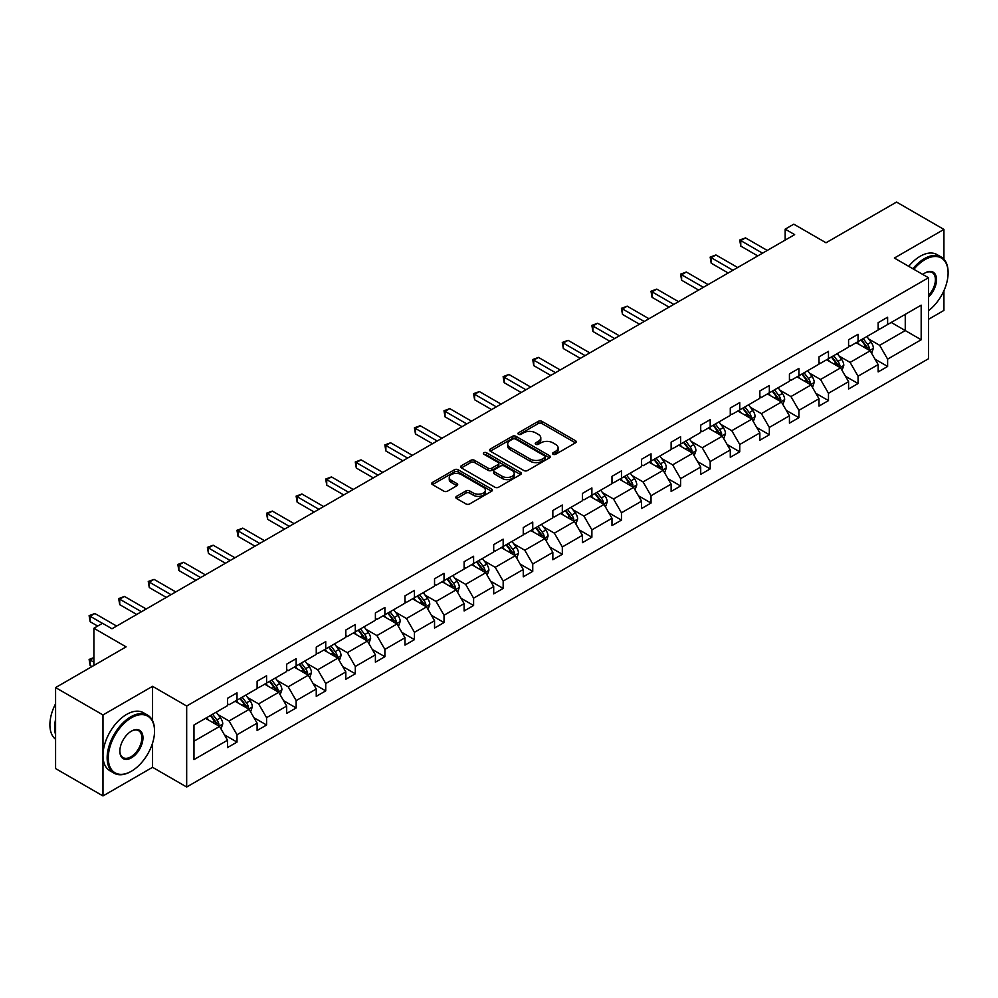 <?xml version="1.0" encoding="UTF-8"?>
<svg xmlns="http://www.w3.org/2000/svg" width="998" height="998" viewBox="0 0 998 998"><rect width="100%" height="100%" fill="white"/><g stroke="black" fill="none" stroke-linecap="round" stroke-linejoin="round"><path stroke-width="1.5" d="M553.079 454.265A1.846 1.06 0 0 0 555.686 454.265L575.459 442.85A2.632 1.522 0 0 0 576.233 441.777A2.632 1.522 0 0 0 575.459 440.704L541.964 421.368A2.632 1.522 0 0 0 538.246 421.368L518.473 432.783A1.846 1.06 0 0 0 517.937 433.531A1.846 1.06 0 0 0 518.473 434.28A1.846 1.06 0 0 0 521.081 434.28L523.638 432.808A8.421 4.865 0 0 1 535.539 432.808L538.334 434.417A8.421 4.865 0 0 1 540.804 437.86A8.421 4.865 0 0 1 538.334 441.291L535.776 442.775A1.846 1.06 0 0 0 535.24 443.524A1.846 1.06 0 0 0 535.776 444.272A1.846 1.06 0 0 0 538.384 444.272L540.941 442.8A8.421 4.865 0 0 1 552.855 442.8L555.636 444.409A8.421 4.865 0 0 1 558.107 447.853A8.421 4.865 0 0 1 555.636 451.283L553.079 452.768A1.846 1.06 0 0 0 552.543 453.516A1.846 1.06 0 0 0 553.079 454.265L553.079 452.768M943.933 259.231L943.933 229.428L896.541 202.058L826.02 242.776L793.784 224.176L785.164 229.153L785.164 240.094M928.477 319.335L943.933 310.415L943.933 290.692M152.557 720.656L152.557 686.325L102.981 714.942L102.981 795.942L55.589 768.572L55.589 687.585L126.11 646.866L93.887 628.253L93.887 665.466M102.981 714.942L55.589 687.585M456.548 496.355A2.632 1.522 0 0 0 455.787 497.428A2.632 1.522 0 0 0 456.548 498.501L465.954 503.928A2.632 1.522 0 0 0 469.671 503.928L491.627 491.253A2.632 1.522 0 0 0 492.401 490.18A2.632 1.522 0 0 0 491.627 489.107L458.132 469.759A2.632 1.522 0 0 0 454.414 469.759L432.458 482.446A2.632 1.522 0 0 0 431.685 483.519A2.632 1.522 0 0 0 432.458 484.591L443.811 491.141A2.632 1.522 0 0 0 447.528 491.141L456.922 485.714A2.632 1.522 0 0 0 457.695 484.641A2.632 1.522 0 0 0 456.922 483.568L451.296 480.312A7.036 4.067 0 0 1 449.237 477.443A7.036 4.067 0 0 1 453.579 473.688A7.036 4.067 0 0 1 461.251 474.574L483.306 487.298A7.036 4.067 0 0 1 485.365 490.18A7.036 4.067 0 0 1 481.024 493.935A7.036 4.067 0 0 1 473.351 493.049L469.671 490.929A2.632 1.522 0 0 0 465.954 490.929L456.548 496.355L456.548 498.501M93.887 628.253L102.507 623.276L111.988 628.752L794.645 234.63L785.164 229.153M152.557 686.325L186.676 706.023L928.477 277.743L928.477 358.744L186.676 787.01L186.676 706.023M943.933 229.428L894.358 258.045L928.477 277.743M523.825 470.52A2.632 1.522 0 0 0 527.543 470.52L549.499 457.833A2.632 1.522 0 0 0 550.272 456.76A2.632 1.522 0 0 0 549.499 455.687L516.003 436.351A2.632 1.522 0 0 0 512.286 436.351L490.33 449.025A2.632 1.522 0 0 0 489.556 450.098A2.632 1.522 0 0 0 490.33 451.183L523.825 470.52M484.641 454.664A1.846 1.06 0 0 1 486.513 454.926L486.513 452.73L520.569 472.391A2.632 1.522 0 0 1 521.33 473.464A2.632 1.522 0 0 1 520.569 474.549L498.613 487.224A2.632 1.522 0 0 1 494.883 487.224L461.388 467.887L461.388 465.729A2.632 1.522 0 0 0 460.614 466.815A2.632 1.522 0 0 0 461.388 467.887M461.388 465.729L470.794 460.315A2.632 1.522 0 0 1 474.512 460.315L488.097 468.149A2.632 1.522 0 0 0 491.814 468.149L498.052 464.557A2.632 1.522 0 0 0 498.825 463.484A2.632 1.522 0 0 0 498.052 462.398L483.905 454.24A1.846 1.06 0 0 1 483.369 453.491A1.846 1.06 0 0 1 484.504 452.506A1.846 1.06 0 0 1 486.513 452.73M193.974 725.01L227.532 705.636L227.532 698.313L237.013 692.837L237.013 700.172L257.11 688.57L257.11 681.235L266.578 675.758L266.578 683.094L286.675 671.492L286.675 664.157L296.156 658.692L296.156 666.015L316.254 654.414L316.254 647.091L325.735 641.614L325.735 648.95L345.819 637.348L345.819 630.012L355.3 624.536L355.3 631.871L375.398 620.269L375.398 612.934L384.879 607.47L384.879 614.793L404.976 603.191L404.976 595.868L414.444 590.392L414.444 597.727L434.542 586.125L434.542 578.79L444.023 573.314L444.023 580.649L464.12 569.047L464.12 561.712L473.601 556.248L473.601 563.571L493.698 551.969L493.698 544.646L503.167 539.169L503.167 546.505L523.264 534.903L523.264 527.568L532.745 522.091L532.745 529.427L552.842 517.825L552.842 510.489L562.323 505.025L562.323 512.348L582.408 500.746L582.408 493.424L591.889 487.947L591.889 495.282L611.986 483.681L611.986 476.345L621.467 470.869L621.467 478.204L641.564 466.602L641.564 459.267L651.033 453.803L651.033 461.126L671.13 449.524L671.13 442.201L680.611 436.725L680.611 444.06L700.708 432.458L700.708 425.123L710.189 419.647L710.189 426.982L730.274 415.38L730.274 408.045L739.755 402.581L739.755 409.904L759.852 398.302L759.852 390.979L769.333 385.502L769.333 392.838L789.43 381.236L789.43 373.901L798.911 368.424L798.911 375.759L818.996 364.158L818.996 356.822L828.477 351.358L828.477 358.681L848.574 347.079L848.574 339.757L858.055 334.28L858.055 341.615L878.153 330.014L878.153 322.678L887.621 317.202L887.621 324.537L921.179 305.163L921.179 339.757L887.621 359.118L887.621 366.453L878.153 371.93L878.153 364.594L858.055 376.196L858.055 383.531L848.574 389.008L848.574 381.673L828.477 393.274L828.477 400.61L818.996 406.074L818.996 398.738L798.911 410.34L798.911 417.675L789.43 423.152L789.43 415.817L769.333 427.418L769.333 434.754L759.852 440.23L759.852 432.895L739.755 444.497L739.755 451.832L730.274 457.296L730.274 449.961L710.189 461.563L710.189 468.898L700.708 474.374L700.708 467.039L680.611 478.641L680.611 485.976L671.13 491.453L671.13 484.117L651.033 495.719L651.033 503.054L641.564 508.518L641.564 501.183L621.467 512.785L621.467 520.12L611.986 525.597L611.986 518.261L591.889 529.863L591.889 537.198L582.408 542.675L582.408 535.34L562.323 546.941L562.323 554.277L552.842 559.741L552.842 552.405L532.745 564.007L532.745 571.343L523.264 576.819L523.264 569.484L503.167 581.086L503.167 588.421L493.698 593.897L493.698 586.562L473.601 598.164L473.601 605.499L464.12 610.963L464.12 603.628L444.023 615.23L444.023 622.565L434.542 628.041L434.542 620.706L414.444 632.308L414.444 639.643L404.976 645.12L404.976 637.784L384.879 649.386L384.879 656.721L375.398 662.185L375.398 654.85L355.3 666.452L355.3 673.787L345.819 679.264L345.819 671.928L325.735 683.53L325.735 690.865L316.254 696.342L316.254 689.007L296.156 700.608L296.156 707.944L286.675 713.408L286.675 706.073L266.578 717.674L266.578 725.01L257.11 730.486L257.11 723.151L237.013 734.753L237.013 742.088L227.532 747.564L227.532 740.229L193.974 759.603L193.974 725.01M235.116 701.257L249.138 709.366L229.041 720.968L218.075 714.63M229.041 720.968L237.013 734.753M249.138 709.366L257.11 723.151M227.532 703.889L229.041 704.763L237.013 700.172M264.682 684.191L278.716 692.288L258.619 703.889L247.654 697.552M258.619 703.889L266.578 717.674M278.716 692.288L286.675 706.073M257.11 686.811L258.619 687.684L266.578 683.094M294.26 667.113L308.295 675.209L288.197 686.811L277.219 680.486M288.197 686.811L296.156 700.608M308.295 675.209L316.254 689.007M286.675 669.745L288.197 670.619L296.156 666.015M323.839 650.035L337.86 658.144L317.763 669.745L306.798 663.408M317.763 669.745L325.735 683.53M337.86 658.144L345.819 671.928M316.254 652.667L317.763 653.54L325.735 648.95M353.404 632.969L367.439 641.065L347.341 652.667L336.363 646.33M347.341 652.667L355.3 666.452M367.439 641.065L375.398 654.85M345.819 635.589L347.341 636.475L355.3 631.871M382.983 615.891L397.004 623.987L376.92 635.589L365.942 629.264M376.92 635.589L384.879 649.386M397.004 623.987L404.976 637.784M375.398 618.523L376.92 619.396L384.879 614.793M412.548 598.812L426.583 606.921L406.485 618.523L395.52 612.186M406.485 618.523L414.444 632.308M426.583 606.921L434.542 620.706M404.976 601.445L406.485 602.318L414.444 597.727M442.126 581.747L456.161 589.843L436.064 601.445L425.086 595.107M436.064 601.445L444.023 615.23M456.161 589.843L464.12 603.628M434.542 584.366L436.064 585.252L444.023 580.649M471.705 564.668L485.727 572.765L465.629 584.366L454.664 578.042M465.629 584.366L473.601 598.164M485.727 572.765L493.698 586.562M464.12 567.301L465.629 568.174L473.601 563.571M501.27 547.59L515.305 555.699L495.208 567.301L484.242 560.963M495.208 567.301L503.167 581.086M515.305 555.699L523.264 569.484M493.698 550.222L495.208 551.096L503.167 546.505M530.849 530.524L544.883 538.621L524.786 550.222L513.808 543.885M524.786 550.222L532.745 564.007M544.883 538.621L552.842 552.405M523.264 533.144L524.786 534.03L532.745 529.427M560.427 513.446L574.449 521.542L554.352 533.144L543.386 526.819M554.352 533.144L562.323 546.941M574.449 521.542L582.408 535.34M552.842 516.078L554.352 516.952L562.323 512.348M589.993 496.368L604.027 504.477L583.93 516.078L572.952 509.741M583.93 516.078L591.889 529.863M604.027 504.477L611.986 518.261M582.408 499L583.93 499.873L591.889 495.282M619.571 479.302L633.593 487.398L613.508 499L602.53 492.663M613.508 499L621.467 512.785M633.593 487.398L641.564 501.183M611.986 481.922L613.508 482.807L621.467 478.204M649.137 462.224L663.171 470.32L643.074 481.922L632.108 475.597M643.074 481.922L651.033 495.719M663.171 470.32L671.13 484.117M641.564 464.856L643.074 465.729L651.033 461.126M678.715 445.145L692.749 453.254L672.652 464.856L661.674 458.519M672.652 464.856L680.611 478.641M692.749 453.254L700.708 467.039M671.13 447.778L672.652 448.651L680.611 444.06M708.293 428.08L722.315 436.176L702.218 447.778L691.252 441.44M702.218 447.778L710.189 461.563M722.315 436.176L730.274 449.961M700.708 430.699L702.218 431.585L710.189 426.982M737.859 411.001L751.893 419.098L731.796 430.699L720.818 424.375M731.796 430.699L739.755 444.497M751.893 419.098L759.852 432.895M730.274 413.634L731.796 414.507L739.755 409.904M767.437 393.923L781.459 402.032L761.374 413.634L750.396 407.296M761.374 413.634L769.333 427.418M781.459 402.032L789.43 415.817M759.852 396.555L761.374 397.429L769.333 392.838M797.015 376.857L811.037 384.954L790.94 396.555L779.974 390.218M790.94 396.555L798.911 410.34M811.037 384.954L818.996 398.738M789.43 379.477L790.94 380.363L798.911 375.759M826.581 359.779L840.615 367.875L820.518 379.477L809.54 373.152M820.518 379.477L828.477 393.274M840.615 367.875L848.574 381.673M818.996 362.411L820.518 363.284L828.477 358.681M856.159 342.701L870.181 350.809L850.096 362.411L839.118 356.074M850.096 362.411L858.055 376.196M870.181 350.809L878.153 364.594M848.574 345.333L850.096 346.206L858.055 341.615M891.226 322.454L905.261 330.563L879.662 345.333L868.697 338.996M879.662 345.333L887.621 359.118M921.179 339.757L905.261 330.563L905.261 314.358L921.179 305.163M102.981 795.942L152.557 767.312L186.676 787.01M878.153 328.255L879.662 329.14L887.621 324.537M193.974 741.215L219.572 726.432L205.538 718.335M219.572 726.432L227.532 740.229M875.021 359.18L887.621 366.453M845.443 376.258L858.055 383.531M815.877 393.324L828.477 400.61M786.299 410.403L798.911 417.675M756.721 427.481L769.333 434.754M727.155 444.547L739.755 451.832M697.577 461.625L710.189 468.898M667.999 478.703L680.611 485.976M638.433 495.769L651.033 503.054M608.855 512.847L621.467 520.12M579.289 529.926L591.889 537.198M549.711 546.991L562.323 554.277M520.133 564.07L532.745 571.343M490.567 581.148L503.167 588.421M460.989 598.214L473.601 605.499M431.423 615.292L444.023 622.565M401.845 632.37L414.444 639.643M372.266 649.436L384.879 656.721M342.701 666.514L355.3 673.787M313.123 683.593L325.735 690.865M283.544 700.658L296.156 707.944M253.979 717.737L266.578 725.01M224.4 734.815L237.013 742.088M152.557 767.312L152.557 743.136M553.815 454.527L555.636 453.479A8.421 4.865 0 0 0 558.107 450.036L558.107 447.853M540.804 437.86L540.804 440.043A8.421 4.865 0 0 1 538.334 443.486L536.512 444.534M575.422 442.875L541.964 423.551A2.632 1.522 0 0 0 538.246 423.551L519.21 434.542M549.461 457.857L516.003 438.546A2.632 1.522 0 0 0 512.286 438.546L490.367 451.196M544.846 457.521A1.846 1.06 0 0 0 545.382 456.76A1.846 1.06 0 0 0 544.846 456.011L515.442 439.033A1.846 1.06 0 0 0 512.847 439.033L510.14 440.592A8.421 4.865 0 0 0 507.683 444.035A8.421 4.865 0 0 0 510.14 447.466L530.237 459.08A8.421 4.865 0 0 0 542.151 459.08L544.846 457.521L544.846 459.704A1.846 1.06 0 0 0 545.382 458.955L545.382 456.76M507.683 444.035L507.683 446.218A8.421 4.865 0 0 0 510.14 449.661L510.14 447.466M544.846 459.704L542.151 461.263A8.421 4.865 0 0 1 530.237 461.263L510.14 449.661M461.425 467.9L470.794 462.498L470.794 460.315M498.825 463.484L498.825 465.667A2.632 1.522 0 0 1 498.052 466.74L491.814 470.345A2.632 1.522 0 0 1 488.097 470.345L474.512 462.498A2.632 1.522 0 0 0 470.794 462.498M486.513 454.926L520.532 474.561M502.194 476.296A7.036 4.067 0 0 0 509.866 477.169A7.036 4.067 0 0 0 514.207 473.414A7.036 4.067 0 0 0 512.149 470.545L504.377 466.054A2.632 1.522 0 0 0 500.659 466.054L494.422 469.659A2.632 1.522 0 0 0 493.648 470.732A2.632 1.522 0 0 0 494.422 471.805L502.194 476.296L502.194 478.479A7.036 4.067 0 0 0 509.866 479.364A7.036 4.067 0 0 0 514.207 475.609L514.207 473.414M493.648 470.732L493.648 472.915A2.632 1.522 0 0 0 494.422 473.988L494.422 471.805M502.194 478.479L494.422 473.988M485.365 490.18L485.365 492.363A7.036 4.067 0 0 1 481.024 496.118A7.036 4.067 0 0 1 473.351 495.233L469.671 493.112A2.632 1.522 0 0 0 465.954 493.112L456.585 498.526M449.237 477.443L449.237 479.639A7.036 4.067 0 0 0 451.296 482.508L451.296 480.312M456.922 483.568L456.922 485.714L451.296 482.508M491.59 491.266L458.132 471.954A2.632 1.522 0 0 0 454.414 471.954L432.496 484.604M871.628 353.304L873.375 348.265A7.111 4.104 -120 0 0 871.104 342.214L866.85 336.538M859.216 344.472L857.369 342.002M869.133 350.198L869.532 348.564A7.111 4.104 -120 0 0 867.499 344.298L863.245 338.609M861.461 339.644L866.152 345.894A3.618 2.096 60 0 1 866.8 346.992L869.532 348.564M860.975 339.931L865.229 345.607A7.111 4.104 60 0 1 867 348.963M762.509 253.18L740.765 240.618L745.506 237.886L767.25 250.436M757.769 255.912L740.765 246.094L740.765 240.618L739.718 240.019L745.506 237.886M740.765 246.094L739.718 240.019M928.477 310.715A32.709 18.887 120 0 0 948.1 272.99A32.709 18.887 120 0 0 924.971 259.63A32.709 18.887 120 0 0 913.869 269.31M912.883 268.749A33.508 19.349 -60 0 1 924.398 258.644A33.508 19.349 -60 0 1 941.164 256.985A33.508 19.349 -60 0 1 948.1 272.329A33.508 19.349 -60 0 1 948.1 272.666M922.813 274.475A16.355 9.444 -60 0 1 924.971 272.99L924.971 272.99A16.355 9.444 -60 0 1 936.398 277.694A16.355 9.444 -60 0 1 928.477 297.042M908.716 266.341A33.508 19.349 -60 0 1 920.231 256.237A33.508 19.349 -60 0 1 936.985 254.577L941.164 256.985M928.477 295.445A15.544 8.982 120 0 0 932.182 272.541A15.544 8.982 120 0 0 924.684 273.153M130.85 771.529L131.412 771.205A32.709 18.887 120 0 0 154.54 731.147A32.709 18.887 120 0 0 131.412 717.787A32.709 18.887 120 0 0 108.283 757.844A32.709 18.887 120 0 0 131.412 771.205L130.85 771.529A33.508 19.349 -60 0 1 114.096 773.188A33.508 19.349 -60 0 1 108.957 746.329A33.508 19.349 -60 0 1 130.85 716.801A33.508 19.349 -60 0 1 147.604 715.142A33.508 19.349 -60 0 1 154.54 730.486A33.508 19.349 -60 0 1 154.54 730.823M131.412 757.844A16.355 9.444 -60 0 1 119.847 751.17A16.355 9.444 -60 0 1 131.412 731.147L131.412 731.147A16.355 9.444 -60 0 1 142.976 737.821A16.355 9.444 -60 0 1 131.412 757.844M119.86 750.833A15.544 8.982 120 0 0 123.078 757.632A15.544 8.982 120 0 0 130.85 756.858A15.544 8.982 120 0 0 141.005 743.161A15.544 8.982 120 0 0 138.622 730.698A15.544 8.982 120 0 0 131.125 731.309M114.096 773.188L109.917 770.78A33.508 19.349 -60 0 1 104.79 743.922A33.508 19.349 -60 0 1 126.671 714.393A33.508 19.349 -60 0 1 143.438 712.734L147.604 715.142M55.589 734.64A33.508 19.349 -60 0 1 55.589 719.321M55.589 739.293A33.508 19.349 -60 0 1 55.589 703.727M842.05 370.37L843.797 365.343A7.111 4.104 -120 0 0 841.526 359.292L837.272 353.604M829.637 361.55L827.791 359.08M839.567 367.276L839.954 365.642A7.111 4.104 -120 0 0 837.921 361.376L833.667 355.687M831.895 356.71L836.574 362.973A3.618 2.096 60 0 1 837.235 364.07L839.954 365.642M831.396 356.997L835.65 362.686A7.111 4.104 60 0 1 837.422 366.041M812.484 387.449L814.218 382.409A7.111 4.104 -120 0 0 811.96 376.371L807.694 370.682M800.072 378.616L798.225 376.159M809.989 384.342L810.388 382.721A7.111 4.104 -120 0 0 808.355 378.442L804.101 372.765M802.317 373.788L806.995 380.038A3.618 2.096 60 0 1 807.656 381.136L810.388 382.721M801.818 374.075L806.072 379.751A7.111 4.104 60 0 1 807.844 383.107M732.931 270.246L711.187 257.696L715.928 254.964L737.672 267.514M728.191 272.99L711.187 263.173L711.187 257.696L710.152 257.097L715.928 254.964M711.187 263.173L710.152 257.097M703.365 287.324L681.622 274.774L686.35 272.03L708.093 284.592M698.625 290.056L681.622 280.238L681.622 274.774L680.574 274.163L686.35 272.03M681.622 280.238L680.574 274.163M782.906 404.527L784.653 399.487A7.111 4.104 -120 0 0 782.382 393.437L778.128 387.76M770.493 395.695L768.647 393.224M780.411 401.421L780.81 399.786A7.111 4.104 -120 0 0 778.777 395.52L774.523 389.831M772.739 390.867L777.43 397.117A3.618 2.096 60 0 1 778.091 398.214L780.81 399.786M772.252 391.154L776.506 396.83A7.111 4.104 60 0 1 778.278 400.186M673.787 304.402L652.043 291.84L656.784 289.108L678.528 301.658M669.047 307.135L652.043 297.317L652.043 291.84L650.995 291.241L656.784 289.108M652.043 297.317L650.995 291.241M753.328 421.593L755.074 416.565A7.111 4.104 -120 0 0 752.804 410.515L748.55 404.826M740.915 412.773L739.069 410.303M750.845 418.499L751.245 416.865A7.111 4.104 -120 0 0 749.211 412.598L744.945 406.91M743.173 407.933L747.851 414.195A3.618 2.096 60 0 1 748.512 415.293L751.245 416.865M742.674 408.219L746.928 413.908A7.111 4.104 60 0 1 748.7 417.264M644.209 321.468L622.465 308.918L627.206 306.186L648.95 318.736M639.469 324.213L622.465 314.395L622.465 308.918L621.43 308.32L627.206 306.186M622.465 314.395L621.43 308.32M723.762 438.671L725.496 433.631A7.111 4.104 -120 0 0 723.238 427.581L718.984 421.904M711.349 429.839L709.503 427.381M721.267 435.565L721.666 433.943A7.111 4.104 -120 0 0 719.633 429.664L715.379 423.988M713.595 425.011L718.286 431.261A3.618 2.096 60 0 1 718.934 432.359L721.666 433.943M713.096 425.298L717.362 430.974A7.111 4.104 60 0 1 719.134 434.33M614.643 338.547L592.899 325.997L597.64 323.252L619.384 335.815M609.903 341.279L592.899 331.461L592.899 325.997L591.851 325.385L597.64 323.252M592.899 331.461L591.851 325.385M694.184 455.749L695.93 450.709A7.111 4.104 -120 0 0 693.66 444.659L689.406 438.983M681.771 446.917L679.925 444.447M691.701 452.643L692.088 451.009A7.111 4.104 -120 0 0 690.055 446.742L685.801 441.054M684.029 442.089L688.707 448.339A3.618 2.096 60 0 1 689.369 449.437L692.088 451.009M683.53 442.376L687.784 448.052A7.111 4.104 60 0 1 689.556 451.408M585.065 355.625L563.321 343.062L568.062 340.33L589.806 352.88M580.325 358.357L563.321 348.539L563.321 343.062L562.286 342.464L568.062 340.33M563.321 348.539L562.286 342.464M664.606 472.815L666.352 467.788A7.111 4.104 -120 0 0 664.082 461.737L659.828 456.049M652.193 463.995L650.347 461.525M662.123 469.721L662.522 468.087A7.111 4.104 -120 0 0 660.489 463.821L656.235 458.132M654.451 459.155L659.129 465.417A3.618 2.096 60 0 1 659.79 466.515L662.522 468.087M653.952 459.442L658.206 465.13A7.111 4.104 60 0 1 659.977 468.486M555.487 372.691L533.743 360.141L538.483 357.409L560.227 369.959M550.759 375.435L533.743 365.617L533.743 360.141L532.707 359.542L538.483 357.409M533.743 365.617L532.707 359.542M635.04 489.893L636.786 484.853A7.111 4.104 -120 0 0 634.516 478.803L630.262 473.127M622.627 481.061L620.781 478.603M632.545 486.787L632.944 485.165A7.111 4.104 -120 0 0 630.911 480.886L626.657 475.21M624.873 476.233L629.563 482.483A3.618 2.096 60 0 1 630.212 483.581L632.944 485.165M624.386 476.52L628.64 482.196A7.111 4.104 60 0 1 630.412 485.552M525.921 389.769L504.177 377.219L508.918 374.475L530.662 387.037M521.181 392.501L504.177 382.683L504.177 377.219L503.129 376.608L508.918 374.475M504.177 382.683L503.129 376.608M605.462 506.972L607.208 501.932A7.111 4.104 -120 0 0 604.938 495.881L600.684 490.205M593.049 498.139L591.203 495.669M602.979 503.865L603.378 502.231A7.111 4.104 -120 0 0 601.345 497.965L597.078 492.276M595.307 493.311L599.985 499.561A3.618 2.096 60 0 1 600.646 500.659L603.378 502.231M594.808 493.598L599.062 499.274A7.111 4.104 60 0 1 600.833 502.63M575.896 524.037L577.63 519.01A7.111 4.104 -120 0 0 575.372 512.96L571.106 507.271M563.483 515.217L561.637 512.747M573.401 520.944L573.8 519.309A7.111 4.104 -120 0 0 571.767 515.043L567.513 509.354M565.729 510.377L570.419 516.64A3.618 2.096 60 0 1 571.068 517.737L573.8 519.309M565.23 510.664L569.496 516.353A7.111 4.104 60 0 1 571.255 519.709M546.318 541.116L548.064 536.076A7.111 4.104 -120 0 0 545.794 530.025L541.54 524.349M533.905 532.283L532.059 529.826M543.823 538.009L544.222 536.388A7.111 4.104 -120 0 0 542.188 532.109L537.934 526.433M536.151 527.455L540.841 533.705A3.618 2.096 60 0 1 541.502 534.803L544.222 536.388M535.664 527.742L539.918 533.419A7.111 4.104 60 0 1 541.689 536.774M516.739 558.194L518.486 553.154A7.111 4.104 -120 0 0 516.216 547.104L511.962 541.427M504.327 549.362L502.481 546.892M514.257 555.088L514.656 553.453A7.111 4.104 -120 0 0 512.623 549.187L508.356 543.498M506.585 544.534L511.263 550.784A3.618 2.096 60 0 1 511.924 551.882L514.656 553.453M506.086 544.821L510.34 550.497A7.111 4.104 60 0 1 512.111 553.853M487.174 575.26L488.908 570.232A7.111 4.104 -120 0 0 486.65 564.182L482.396 558.493M474.761 566.44L472.915 563.97M484.679 572.166L485.078 570.532A7.111 4.104 -120 0 0 483.044 566.265L478.791 560.577M477.007 561.6L481.697 567.862A3.618 2.096 60 0 1 482.346 568.96L485.078 570.532M476.508 561.886L480.774 567.575A7.111 4.104 60 0 1 482.545 570.931M457.595 592.338L459.342 587.298A7.111 4.104 -120 0 0 457.072 581.248L452.818 575.572M445.183 583.506L443.337 581.048M455.113 589.232L455.5 587.61A7.111 4.104 -120 0 0 453.466 583.331L449.212 577.655M447.441 578.678L452.119 584.928A3.618 2.096 60 0 1 452.78 586.026L455.5 587.61M446.942 578.965L451.196 584.641A7.111 4.104 60 0 1 452.967 587.997M428.03 609.416L429.764 604.376A7.111 4.104 -120 0 0 427.506 598.326L423.239 592.65M415.605 600.584L413.771 598.114M425.535 606.31L425.934 604.676A7.111 4.104 -120 0 0 423.901 600.409L419.647 594.721M417.863 595.756L422.541 602.006A3.618 2.096 60 0 1 423.202 603.104L425.934 604.676M417.364 596.043L421.618 601.719A7.111 4.104 60 0 1 423.389 605.075M398.452 626.482L400.198 621.455A7.111 4.104 -120 0 0 397.928 615.404L393.674 609.716M386.039 617.662L384.193 615.192M395.957 623.388L396.356 621.754A7.111 4.104 -120 0 0 394.322 617.488L390.068 611.799M388.284 612.822L392.975 619.084A3.618 2.096 60 0 1 393.636 620.182L396.356 621.754M387.798 613.109L392.052 618.797A7.111 4.104 60 0 1 393.823 622.153M368.873 643.56L370.62 638.52A7.111 4.104 -120 0 0 368.349 632.47L364.095 626.794M356.461 634.728L354.614 632.27M366.391 640.454L366.79 638.832A7.111 4.104 -120 0 0 364.757 634.553L360.49 628.877M358.719 629.9L363.397 636.15A3.618 2.096 60 0 1 364.058 637.248L366.79 638.832M358.22 630.187L362.474 635.863A7.111 4.104 60 0 1 364.245 639.219M339.308 660.639L341.042 655.599A7.111 4.104 -120 0 0 338.784 649.548L334.517 643.872M326.895 651.806L325.049 649.336M336.813 657.532L337.212 655.898A7.111 4.104 -120 0 0 335.178 651.632L330.924 645.943M329.14 646.978L333.831 653.228A3.618 2.096 60 0 1 334.48 654.326L337.212 655.898M328.641 647.265L332.908 652.942A7.111 4.104 60 0 1 334.667 656.297M496.343 406.847L474.599 394.285L479.339 391.553L501.083 404.103M491.602 409.579L474.599 399.761L474.599 394.285L473.563 393.686L479.339 391.553M474.599 399.761L473.563 393.686M466.777 423.913L445.033 411.363L449.774 408.631L471.518 421.181M462.037 426.657L445.033 416.84L445.033 411.363L443.985 410.764L449.774 408.631M445.033 416.84L443.985 410.764M437.199 440.991L415.455 428.441L420.195 425.697L441.939 438.259M432.458 443.723L415.455 433.905L415.455 428.441L414.407 427.83L420.195 425.697M415.455 433.905L414.407 427.83M407.621 458.07L385.877 445.507L390.617 442.775L412.361 455.325M402.88 460.802L385.877 450.984L385.877 445.507L384.841 444.908L390.617 442.775M385.877 450.984L384.841 444.908M378.055 475.135L356.311 462.585L361.051 459.853L382.795 472.403M373.314 477.88L356.311 468.062L356.311 462.585L355.263 461.987L361.051 459.853M356.311 468.062L355.263 461.987M348.477 492.214L326.733 479.664L331.473 476.919L353.217 489.482M343.736 494.946L326.733 485.128L326.733 479.664L325.697 479.052L331.473 476.919M326.733 485.128L325.697 479.052M318.911 509.292L297.167 496.73L301.895 493.998L323.639 506.547M314.17 512.024L297.167 502.206L297.167 496.73L296.119 496.131L301.895 493.998M297.167 502.206L296.119 496.131M289.333 526.358L267.589 513.808L272.329 511.076L294.073 523.626M284.592 529.102L267.589 519.284L267.589 513.808L266.541 513.209L272.329 511.076M267.589 519.284L266.541 513.209M259.754 543.436L238.011 530.886L242.751 528.142L264.495 540.704M255.014 546.168L238.011 536.35L238.011 530.886L236.975 530.275L242.751 528.142M238.011 536.35L236.975 530.275M230.189 560.514L208.445 547.952L213.185 545.22L234.929 557.77M225.448 563.246L208.445 553.428L208.445 547.952L207.397 547.353L213.185 545.22M208.445 553.428L207.397 547.353M309.729 677.704L311.476 672.677A7.111 4.104 -120 0 0 309.205 666.627L304.951 660.938M297.317 668.885L295.47 666.415M307.234 674.611L307.634 672.976A7.111 4.104 -120 0 0 305.6 668.71L301.346 663.021M299.562 664.044L304.253 670.307A3.618 2.096 60 0 1 304.914 671.405L307.634 672.976M299.076 664.331L303.33 670.02A7.111 4.104 60 0 1 305.101 673.376M200.61 577.58L178.867 565.03L183.607 562.298L205.351 574.848M195.87 580.325L178.867 570.507L178.867 565.03L177.819 564.431L183.607 562.298M178.867 570.507L177.819 564.431M280.151 694.783L281.898 689.743A7.111 4.104 -120 0 0 279.627 683.692L275.373 678.016M267.738 685.95L265.892 683.493M277.669 691.676L278.068 690.055A7.111 4.104 -120 0 0 276.034 685.776L271.78 680.1M269.996 681.123L274.675 687.373A3.618 2.096 60 0 1 275.336 688.47L278.068 690.055M269.497 681.409L273.751 687.086A7.111 4.104 60 0 1 275.523 690.441M171.032 594.658L149.288 582.108L154.029 579.364L175.773 591.926M166.292 597.39L149.288 587.572L149.288 582.108L148.253 581.497L154.029 579.364M149.288 587.572L148.253 581.497M250.585 711.861L252.332 706.821A7.111 4.104 -120 0 0 250.061 700.771L245.807 695.095M238.173 703.029L236.326 700.559M248.09 708.755L248.49 707.12A7.111 4.104 -120 0 0 246.456 702.854L242.202 697.165M240.418 698.201L245.109 704.451A3.618 2.096 60 0 1 245.758 705.549L248.49 707.12M239.932 698.488L244.186 704.164A7.111 4.104 60 0 1 245.957 707.52M141.467 611.737L119.723 599.174L124.463 596.442L146.207 608.992M136.726 614.469L119.723 604.651L119.723 599.174L118.675 598.575L124.463 596.442M119.723 604.651L118.675 598.575M221.007 728.927L222.754 723.899A7.111 4.104 -120 0 0 220.483 717.849L216.229 712.16M208.594 720.107L206.748 717.637M93.887 657.882L90.144 660.027L90.144 665.504L91.991 666.564M218.525 725.833L218.911 724.199A7.111 4.104 -120 0 0 216.878 719.932L212.624 714.244M210.852 715.267L215.531 721.529A3.618 2.096 60 0 1 216.192 722.627L218.911 724.199M210.353 715.554L214.607 721.242A7.111 4.104 60 0 1 216.379 724.598M90.144 665.504L89.109 659.429L93.887 662.185M89.109 659.429L93.887 657.57M102.407 623.338L90.144 616.253L94.885 613.521L116.629 626.07M97.667 626.07L90.144 621.729L90.144 616.253L89.109 615.654L94.885 613.521M90.144 621.729L89.109 615.654M555.636 453.479L555.636 451.283M535.776 444.272L535.776 442.775M538.334 443.486L538.334 441.291M518.473 434.28L518.473 432.783M538.246 423.551L538.246 421.368M541.964 423.551L541.964 421.368M575.459 442.85L575.459 440.704M490.33 451.183L490.33 449.025M512.286 438.546L512.286 436.351M516.003 438.546L516.003 436.351M549.499 457.833L549.499 455.687M530.237 461.263L530.237 459.08M542.151 461.263L542.151 459.08M474.512 462.498L474.512 460.315M488.097 470.345L488.097 468.149M491.814 470.345L491.814 468.149M498.052 466.74L498.052 464.557M520.569 474.549L520.569 472.391M465.954 493.112L465.954 490.929M469.671 493.112L469.671 490.929M473.351 495.233L473.351 493.049M432.458 484.591L432.458 482.446M454.414 471.954L454.414 469.759M458.132 471.954L458.132 469.759M491.627 491.253L491.627 489.107M869.67 350.51L873.325 348.402M867.499 344.298L871.104 342.214M863.208 346.78L865.229 345.607M840.104 367.588L843.747 365.48M837.921 361.376L841.526 359.292M833.629 363.846L835.65 362.686M810.526 384.654L814.181 382.546M808.355 378.442L811.96 376.371M804.064 380.924L806.072 379.751M780.947 401.732L784.603 399.624M778.777 395.52L782.382 393.437M774.485 398.002L776.506 396.83M751.382 418.811L755.024 416.702M749.211 412.598L752.804 410.515M744.907 415.068L746.928 413.908M721.804 435.876L725.459 433.768M719.633 429.664L723.238 427.581M715.341 432.146L717.362 430.974M692.238 452.955L695.88 450.846M690.055 446.742L693.66 444.659M685.763 449.225L687.784 448.052M662.66 470.033L666.302 467.925M660.489 463.821L664.082 461.737M656.185 466.291L658.206 465.13M633.081 487.099L636.736 484.991M630.911 480.886L634.516 478.803M626.619 483.369L628.64 482.196M603.516 504.177L607.158 502.069M601.345 497.965L604.938 495.881M597.041 500.447L599.062 499.274M573.937 521.255L577.592 519.147M571.767 515.043L575.372 512.96M567.475 517.513L569.496 516.353M544.359 538.321L548.014 536.213M542.188 532.109L545.794 530.025M537.897 534.591L539.918 533.419M514.793 555.399L518.436 553.291M512.623 549.187L516.216 547.104M508.319 551.669L510.34 550.497M485.215 572.478L488.87 570.369M483.044 566.265L486.65 564.182M478.753 568.735L480.774 567.575M455.649 589.544L459.292 587.435M453.466 583.331L457.072 581.248M449.175 585.814L451.196 584.641M426.071 606.622L429.726 604.514M423.901 600.409L427.506 598.326M419.597 602.892L421.618 601.719M396.493 623.7L400.148 621.592M394.322 617.488L397.928 615.404M390.031 619.958L392.052 618.797M366.927 640.766L370.57 638.658M364.757 634.553L368.349 632.47M360.453 637.036L362.474 635.863M337.349 657.844L341.004 655.736M335.178 651.632L338.784 649.548M330.887 654.114L332.908 652.942M307.783 674.922L311.426 672.814M305.6 668.71L309.205 666.627M301.309 671.18L303.33 670.02M278.205 691.988L281.848 689.88M276.034 685.776L279.627 683.692M271.73 688.258L273.751 687.086M248.627 709.067L252.282 706.958M246.456 702.854L250.061 700.771M242.165 705.337L244.186 704.164M219.061 726.145L222.704 724.037M216.878 719.932L220.483 717.849M212.586 722.402L214.607 721.242M948.1 272.99L948.1 272.329M154.54 731.147L154.54 730.486"/></g></svg>
